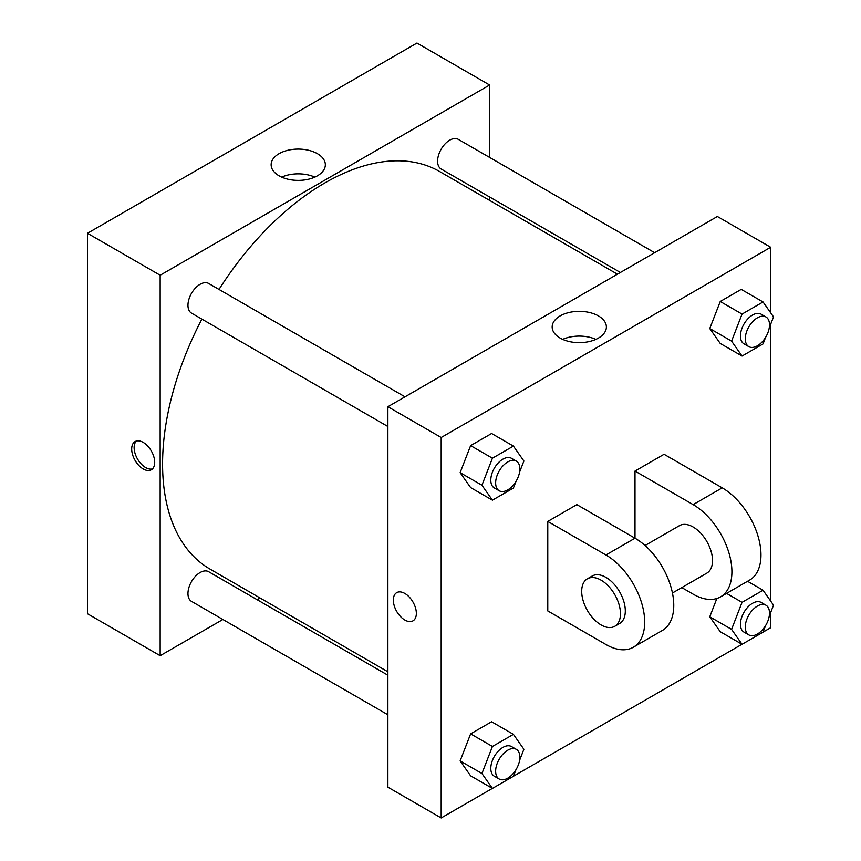 <?xml version="1.0" encoding="UTF-8"?>
<svg xmlns="http://www.w3.org/2000/svg" width="861" height="861" viewBox="0 0 861 861"><rect width="100%" height="100%" fill="white"/><g stroke="black" fill="none" stroke-linecap="round" stroke-linejoin="round"><path stroke-width="1.29" d="M222.87 619.49L160.157 655.695L87.467 613.732L87.467 233.277L416.961 43.05L489.64 85.013L489.64 157.434M260.087 598.008L257.138 599.708M387.88 426.496L191.508 313.124A17.134 9.891 -60 0 1 191.508 293.343A17.134 9.891 -60 0 1 208.642 283.452L405.014 396.824M387.88 714.759L191.508 601.376A17.134 9.891 -60 0 1 191.508 581.595A17.134 9.891 -60 0 1 208.642 571.704L387.88 675.196M489.64 196.997L489.64 200.398M160.157 655.695L160.157 275.24L489.64 85.013M620.383 272.485L441.144 169.004A17.134 9.891 -60 0 1 441.144 149.222A17.134 9.891 -60 0 1 458.278 139.331L654.651 252.703M387.88 671.784L210.116 569.153A229.553 132.529 -60 0 1 201.872 319.108M219.006 289.436A229.553 132.529 -60 0 1 439.67 171.554L617.434 274.185M143.195 468.965A16.273 9.396 60 0 1 132.562 454.619A16.273 9.396 60 0 1 135.059 441.585A16.273 9.396 60 0 1 151.332 450.981A16.273 9.396 60 0 1 151.332 469.772A16.273 9.396 60 0 1 143.195 468.965M160.157 275.24L87.467 233.277M317.408 153.678A27.1 15.649 180 0 1 325.35 164.742A27.1 15.649 180 0 1 298.25 180.39A27.1 15.649 180 0 1 271.14 164.742A27.1 15.649 180 0 1 287.875 150.277A27.1 15.649 180 0 1 317.408 153.678M314.835 177.118A27.1 15.649 0 0 0 281.655 177.118M136.372 441.036A16.273 9.396 -120 0 0 135.36 454.328A16.273 9.396 -120 0 0 145.638 467.555A16.273 9.396 -120 0 0 152.462 468.911M492.374 788.396L441.187 817.95L387.88 787.18L387.88 406.715L717.374 216.488L770.67 247.268L770.67 312.823M515.943 481.525L513.404 488.058L492.427 500.166L481.934 485.249L492.427 458.203L513.404 446.095L523.897 461.022L519.592 472.119M516.32 461.098L511.477 458.3A17.134 9.891 120 0 0 498.282 462.884A17.134 9.891 120 0 0 490.802 480.126A17.134 9.891 120 0 0 494.343 487.972L499.197 490.759A17.134 9.891 120 0 0 516.32 480.868A17.134 9.891 120 0 0 516.32 461.098A17.134 9.891 120 0 0 503.125 465.683A17.134 9.891 120 0 0 495.645 482.924A17.134 9.891 120 0 0 499.197 490.759M492.427 500.166L470.623 487.584L460.129 472.657L470.623 445.621L491.599 433.503L513.404 446.095M481.934 485.249L460.129 472.657L470.623 445.621L491.599 433.503M492.427 458.203L470.623 445.621M765.569 337.394L763.04 343.926L742.053 356.045L731.57 341.117L742.053 314.082L763.04 301.963L773.533 316.891L769.217 327.998M765.956 316.966L761.113 314.168A17.134 9.891 120 0 0 747.908 318.764A17.134 9.891 120 0 0 740.438 336.005A17.134 9.891 120 0 0 743.979 343.84L748.822 346.639A17.134 9.891 120 0 0 765.956 336.748A17.134 9.891 120 0 0 765.956 316.966A17.134 9.891 120 0 0 752.762 321.562A17.134 9.891 120 0 0 745.282 338.793A17.134 9.891 120 0 0 748.822 346.639M742.053 356.045L720.248 343.453L709.765 328.536L720.248 301.49L741.235 289.382L763.04 301.963M731.57 341.117L709.765 328.536L720.248 301.49L741.235 289.382M742.053 314.082L720.248 301.49M515.943 769.777L513.404 776.31L492.427 788.418L481.934 773.501L492.427 746.465L513.404 734.347L523.897 749.274L519.592 760.371M516.32 749.35L511.477 746.552A17.134 9.891 120 0 0 498.282 751.136A17.134 9.891 120 0 0 490.802 768.378A17.134 9.891 120 0 0 494.343 776.224L499.197 779.022A17.134 9.891 120 0 0 516.32 769.131A17.134 9.891 120 0 0 516.32 749.35A17.134 9.891 120 0 0 503.125 753.935A17.134 9.891 120 0 0 495.645 771.176A17.134 9.891 120 0 0 499.197 779.022M492.427 788.418L470.623 775.836L460.129 760.909L470.623 733.873L491.599 721.755L513.404 734.347M481.934 773.501L460.129 760.909L470.623 733.873L491.599 721.755M492.427 746.465L470.623 733.873M765.569 625.656L763.04 632.189L742.053 644.297L731.57 629.369L742.053 602.334L763.04 590.226L773.533 605.143L769.217 616.25M765.956 605.218L761.113 602.42A17.134 9.891 120 0 0 747.908 607.016A17.134 9.891 120 0 0 740.438 624.257A17.134 9.891 120 0 0 743.979 632.092L748.822 634.891A17.134 9.891 120 0 0 765.956 625A17.134 9.891 120 0 0 765.956 605.218A17.134 9.891 120 0 0 752.762 609.814A17.134 9.891 120 0 0 745.282 627.056A17.134 9.891 120 0 0 748.822 634.891M742.053 644.297L720.248 631.705L709.765 616.788L716.858 598.492L709.765 616.788L731.57 629.369M742.053 602.334L726.566 593.39M763.04 590.226L747.552 581.283M404.842 620.028A16.273 9.396 -120 0 0 412.979 620.835A16.273 9.396 60 0 1 404.842 620.028A16.273 9.396 60 0 1 394.209 605.681A16.273 9.396 60 0 1 396.706 592.648A16.273 9.396 -120 0 0 394.22 605.681A16.273 9.396 -120 0 0 404.842 620.028M396.706 592.648A16.273 9.396 60 0 1 412.979 602.043A16.273 9.396 60 0 1 412.979 620.835M441.187 817.95L441.187 437.496L387.88 406.715L717.374 216.488M387.88 787.18L387.88 406.715M598.438 315.922A27.1 15.649 180 0 1 606.381 326.986A27.1 15.649 180 0 1 579.281 342.646A27.1 15.649 180 0 1 552.17 326.986A27.1 15.649 180 0 1 568.906 312.532A27.1 15.649 180 0 1 598.438 315.922M441.187 437.496L770.67 247.268M595.866 339.363A27.1 15.649 0 0 0 562.685 339.363M770.67 324.263L770.67 601.075M770.67 612.515L770.67 627.723L763.061 632.114M742.01 644.265L513.436 776.235M720.248 631.705L709.765 616.788M720.248 343.453L709.765 328.536M470.623 487.584L460.129 472.657M470.623 775.836L460.129 760.909M547.779 521.422L605.929 554.99A54.824 31.653 60 0 1 641.736 603.292A54.824 31.653 60 0 1 633.341 647.224A54.824 31.653 60 0 1 605.929 644.502L547.779 610.933L547.779 521.422L576.859 504.632L634.998 538.2L634.998 471.064L664.068 454.274L722.218 487.843A54.824 31.653 60 0 1 758.024 536.155A54.824 31.653 60 0 1 749.63 580.077L720.549 596.867A54.824 31.653 60 0 1 693.148 594.155L681.794 587.6M633.341 647.224L662.41 630.435A54.824 31.653 -120 0 0 670.816 586.513A54.824 31.653 -120 0 0 634.998 538.2L605.929 554.99M645.029 545.519L679.437 525.651A27.412 15.821 60 0 1 700.563 533.002A27.412 15.821 60 0 1 712.521 560.586A27.412 15.821 60 0 1 706.849 573.125L672.441 592.992M722.218 487.843L693.148 504.632L634.998 471.064M693.148 504.632A54.824 31.653 60 0 1 728.955 552.934A54.824 31.653 60 0 1 720.549 596.867M587.374 578.807L592.217 576.009A27.412 15.821 60 0 1 613.344 583.349A27.412 15.821 60 0 1 625.312 610.933A27.412 15.821 60 0 1 619.629 623.482L614.786 626.281A27.412 15.821 60 0 1 587.374 610.46A27.412 15.821 60 0 1 587.374 578.807A27.412 15.821 60 0 1 608.501 586.147A27.412 15.821 60 0 1 620.458 613.732A27.412 15.821 60 0 1 614.786 626.281"/></g></svg>
